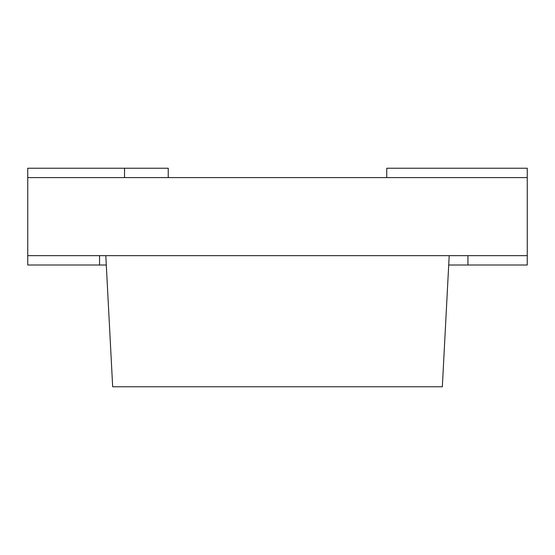 <?xml version="1.0" encoding="UTF-8"?>
<svg xmlns="http://www.w3.org/2000/svg" width="555" height="555" viewBox="0 0 555 555"><rect width="100%" height="100%" fill="white"/><g stroke="black" fill="none" stroke-linecap="round" stroke-linejoin="round"><path stroke-width="0.83" d="M474.178 255.647L527.25 255.647L527.25 177.6L27.75 177.6L27.75 255.647L449.203 255.647L442.328 386.766L112.672 386.766L105.797 255.647L474.178 255.647M448.711 265.012L527.25 265.012L527.25 255.647M467.934 255.959L467.934 265.012M106.289 265.012L99.553 265.012L99.553 255.647L99.553 265.012L27.75 265.012L27.75 255.647M27.75 177.6L27.75 168.234L168.234 168.234L168.234 177.6L124.528 177.6L124.528 168.234M527.25 177.6L527.25 168.234L386.766 168.234L386.766 177.6"/></g></svg>
